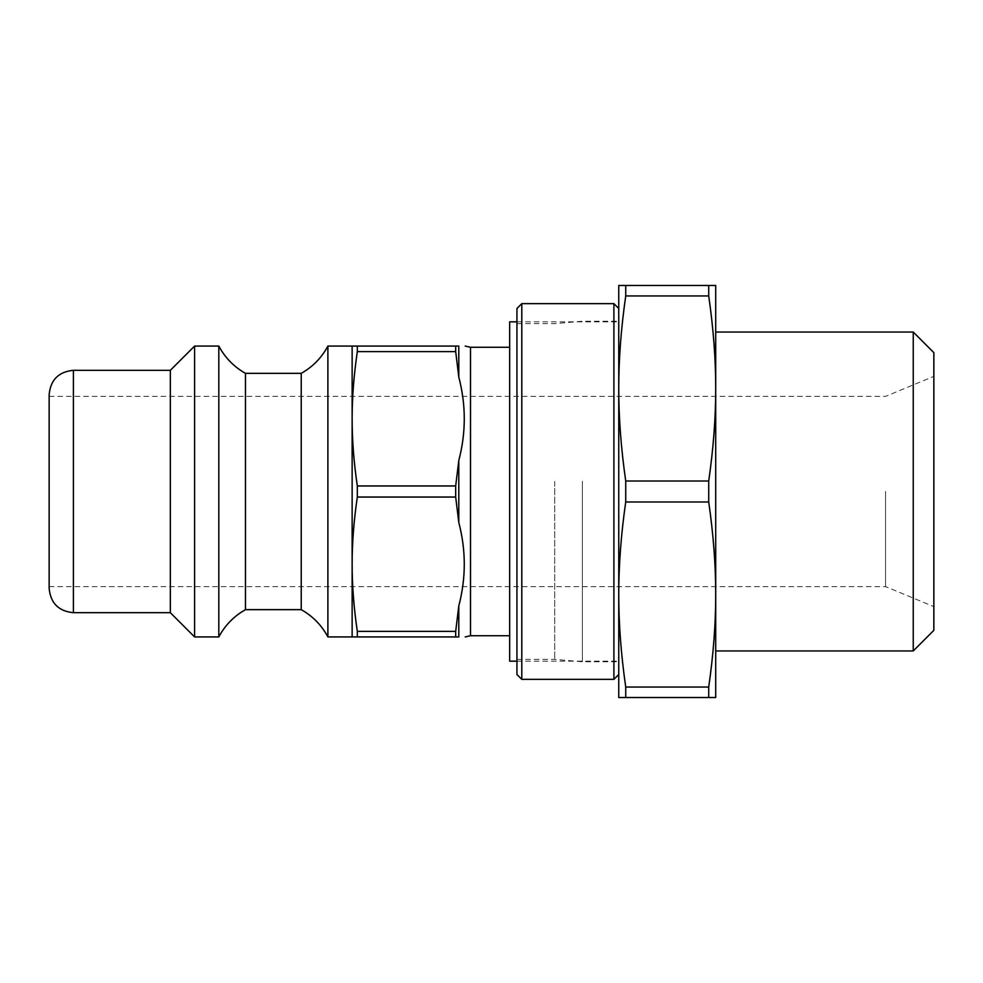 <?xml version="1.0" encoding="UTF-8"?>
<svg xmlns="http://www.w3.org/2000/svg" width="983" height="983" viewBox="0 0 983 983"><rect width="100%" height="100%" fill="white"/><g stroke="black" fill="none" stroke-linecap="round" stroke-linejoin="round"><path stroke-width="0.74" stroke-dasharray="4.92 3.69" d="M458.791 605.933L458.791 636.935L352.135 636.935L352.135 564.217C352.098 585.18 353.831 607.568 357.321 631.381L455.682 631.381L458.791 605.933C466.102 578.127 466.102 550.308 458.791 522.501L455.682 497.042L357.321 497.042C353.831 520.855 352.098 543.255 352.135 564.217L352.135 346.065L458.791 346.065L458.791 377.067L455.682 351.619L357.321 351.619C353.831 375.432 352.098 397.82 352.135 418.783C352.098 439.745 353.831 462.145 357.321 485.958L455.682 485.958L458.791 460.499C466.102 432.692 466.102 404.873 458.791 377.067M357.321 636.935L357.321 631.381M357.321 497.042L357.321 485.958M357.321 351.619L357.321 346.065M455.682 636.935L455.682 631.381M455.682 497.042L455.682 485.958M455.682 351.619L455.682 346.065M708.718 697.525L618.749 697.525L618.749 285.475L715.71 285.475L715.71 388.482C715.747 359.508 713.425 328.666 708.718 295.957L625.729 295.957C621.035 328.666 618.712 359.508 618.749 388.482C618.712 417.468 621.035 448.309 625.729 481.019L708.718 481.019C713.425 448.309 715.747 417.468 715.71 388.482L715.71 594.518C715.747 565.532 713.425 534.691 708.718 501.981L625.729 501.981C621.035 534.691 618.712 565.532 618.749 594.518C618.712 623.492 621.035 654.334 625.729 687.043L708.718 687.043C713.425 654.334 715.747 623.492 715.71 594.518L715.71 697.525L708.718 697.525L708.718 687.043M708.718 501.981L708.718 481.019M708.718 295.957L708.718 285.475M625.729 697.525L625.729 687.043M625.729 501.981L625.729 481.019M625.729 295.957L625.729 285.475M913.244 650.955L913.244 332.045M933.85 352.651L933.85 630.349M715.71 491.5L715.71 388.482M933.85 491.5L933.85 606.634L933.85 491.5M509.673 491.5L509.673 635.718L509.673 491.5M49.15 588.448L49.15 394.552M170.342 612.692L170.342 370.308M49.15 491.5L49.15 586.63L49.15 491.5M194.585 636.935L194.585 346.065M218.816 636.935L218.816 346.065M245.48 609.657L245.48 373.343M301.228 609.657L301.228 373.343M327.892 636.935L327.892 346.065M509.673 661.166L509.673 321.834M618.749 491.5L618.749 661.166L618.749 491.5M885.572 491.5L885.572 586.63L885.572 491.5M613.908 679.351L613.908 303.649M618.749 480.49L618.749 674.498L618.749 480.49M521.801 303.649L521.801 679.351M618.749 481.252L618.749 661.78L618.749 481.252M516.947 674.498L516.947 308.502M516.947 481.4L516.947 659.347L516.947 481.4M582.391 481.252L582.391 661.78L582.391 481.252M554.695 481.4L554.695 659.347L554.695 481.4M470.501 347.282L470.501 635.718M458.791 522.501L458.791 460.499M73.393 370.308L73.393 612.692M516.947 661.166L618.749 661.166M516.947 321.834L618.749 321.834M49.15 586.63L885.572 586.63L933.85 606.634M49.15 396.37L885.572 396.37L933.85 376.366M516.947 659.347L554.695 659.347L582.391 661.78L618.749 661.78M516.947 323.653L554.695 323.653L582.391 321.22L618.749 321.22"/><path stroke-width="1.47" d="M458.791 377.067L458.791 346.065C466.102 346.065 466.102 346.065 458.791 346.065C466.102 346.065 466.102 346.065 458.791 346.065L352.135 346.065L352.135 418.783C352.098 397.82 353.831 375.432 357.321 351.619L455.682 351.619L458.791 377.067C466.102 404.873 466.102 432.692 458.791 460.499L455.682 485.958L357.321 485.958C353.831 462.145 352.098 439.745 352.135 418.783L352.135 564.217C352.098 543.255 353.831 520.855 357.321 497.042L455.682 497.042L458.791 522.501C466.102 550.308 466.102 578.127 458.791 605.933L455.682 631.381L357.321 631.381C353.831 607.568 352.098 585.18 352.135 564.217L352.135 636.935L458.791 636.935C466.102 636.935 466.102 636.935 458.791 636.935C466.102 636.935 466.102 636.935 458.791 636.935L458.791 605.933M357.321 631.381L357.321 636.935M357.321 346.065L357.321 351.619M455.682 346.065L455.682 351.619M455.682 631.381L455.682 636.935M455.682 485.958L455.682 497.042M357.321 485.958L357.321 497.042M625.729 687.043C621.035 654.334 618.712 623.492 618.749 594.518C618.712 565.532 621.035 534.691 625.729 501.981L708.718 501.981C713.425 534.691 715.747 565.532 715.71 594.518C715.747 623.492 713.425 654.334 708.718 687.043L625.729 687.043L625.729 697.525L715.71 697.525L715.71 388.482C715.747 417.468 713.425 448.309 708.718 481.019L625.729 481.019C621.035 448.309 618.712 417.468 618.749 388.482C618.712 359.508 621.035 328.666 625.729 295.957L708.718 295.957C713.425 328.666 715.747 359.508 715.71 388.482L715.71 491.5M715.71 388.482L715.71 285.475L618.749 285.475L618.749 697.525L625.729 697.525M708.718 285.475L708.718 295.957M708.718 687.043L708.718 697.525M708.718 481.019L708.718 501.981M625.729 285.475L625.729 295.957M913.244 491.5L913.244 650.955L933.85 630.349L933.85 352.651L913.244 332.045L913.244 491.5M49.15 491.5L49.15 588.448C50.588 603.181 58.661 611.254 73.393 612.692L73.393 370.308C58.661 371.746 50.588 379.819 49.15 394.552L49.15 491.5M73.393 370.308L170.342 370.308L170.342 612.692L194.585 636.935L218.816 636.935L218.816 346.065L194.585 346.065L194.585 636.935M218.816 346.065C225.058 357.751 233.942 366.843 245.48 373.343L245.48 609.657C233.942 616.157 225.058 625.249 218.816 636.935M245.48 373.343L301.228 373.343L301.228 609.657L245.48 609.657M301.228 373.343C312.766 366.843 321.662 357.751 327.892 346.065L327.892 636.935C321.662 625.249 312.766 616.157 301.228 609.657M516.947 321.834L509.673 321.834L509.673 661.166L516.947 661.166M625.729 481.019L625.729 501.981M618.749 308.502L613.908 303.649L613.908 679.351L618.749 674.498M521.801 303.649L516.947 308.502L516.947 674.498L521.801 679.351L521.801 303.649L613.908 303.649M458.791 460.499L458.791 522.501M465.217 636.935L470.501 635.718L470.501 347.282L465.217 346.065M715.71 650.955L913.244 650.955M715.71 332.045L913.244 332.045M470.501 635.718L509.673 635.718M470.501 347.282L509.673 347.282M73.393 612.692L170.342 612.692M170.342 370.308L194.585 346.065M327.892 636.935L352.135 636.935M327.892 346.065L352.135 346.065M521.801 679.351L613.908 679.351"/></g></svg>
